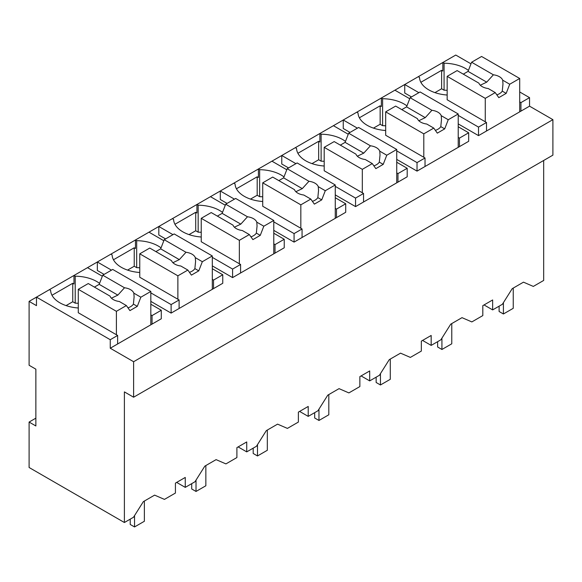 <?xml version="1.0" encoding="UTF-8"?>
<svg xmlns="http://www.w3.org/2000/svg" width="582" height="582" viewBox="0 0 582 582"><rect width="100%" height="100%" fill="white"/><g stroke="black" fill="none" stroke-linecap="round" stroke-linejoin="round"><path stroke-width="0.87" d="M543.675 160.472L543.675 280.444L533.323 286.424L523.487 282.161L512.211 288.672L502.375 304.291L492.648 309.9L492.648 299.963L482.813 305.645L482.813 315.582L471.842 321.919L462.006 317.656L450.73 324.167L440.894 339.786L431.175 345.395L431.175 335.458L425.638 338.651L421.332 341.139L421.332 351.077L410.361 357.413L400.525 353.15L389.249 359.661L379.413 375.281L369.694 380.89L369.694 370.952L364.157 374.146L359.858 376.634L359.858 386.572L348.887 392.908L339.044 388.645L327.775 395.156L317.939 410.776L308.213 416.385L308.213 406.447L298.377 412.129L298.377 422.066L287.406 428.403L277.57 424.14L266.294 430.651L256.458 446.27L246.732 451.879L246.732 441.942L236.896 447.623L236.896 457.561L225.925 463.898L216.089 459.635L204.813 466.146L194.977 481.765L185.258 487.374L185.258 477.436L175.422 483.118L175.422 493.056L164.444 499.392L154.608 495.129L143.339 501.64L133.496 517.26L124.395 522.512L29.1 467.499L29.1 422.066L35.866 425.966L35.866 369.177L29.1 365.27L29.1 301.381L36.477 305.645L36.477 297.126L29.1 301.381M150.825 304.219L161.279 310.257L161.279 318.776L110.253 348.232L133.613 361.72L133.613 397.215L552.9 155.147L552.9 119.652L529.54 106.164L529.54 97.645L519.704 91.963M470.983 63.838L455.764 55.05L36.477 297.126L110.253 339.713L110.253 348.232M133.613 397.215L124.395 391.89L124.395 522.512M492.648 309.9L484.042 304.932M99.558 283.383A31.515 18.195 0 0 0 75.209 276.181L73.979 275.468L73.979 283.987L72.75 283.281L51.987 295.263M552.9 119.652L133.613 361.72M529.54 106.164L478.513 135.621L458.223 123.908M411.496 96.932L404.737 93.025L404.737 84.514L418.873 92.676M468.43 70.415A31.515 18.195 0 0 0 444.081 63.212L442.851 62.507L442.851 71.026L441.622 70.313L420.866 82.295M273.787 233.229L284.234 239.267L284.234 247.787L232.596 277.599L212.306 265.887M165.586 238.911L158.821 235.004L158.821 226.485L172.963 234.655M222.52 212.394A31.515 18.195 0 0 0 198.164 205.191L196.934 204.478L196.934 212.997L195.705 212.292L174.949 224.274M359.385 117.79L380.148 105.808L381.377 106.513L381.377 98.002L382.607 98.707L382.607 125.683L380.148 124.264L373.462 128.12M458.223 126.745L468.677 132.783L468.677 141.302L417.032 171.115L396.742 159.403M350.022 132.427L343.256 128.52L343.256 120.001L357.399 128.171M297.904 153.284L318.667 141.302L319.896 142.008L319.896 133.489L321.126 134.202L321.126 161.178L318.667 159.759L311.988 163.615M396.742 162.24L407.196 168.278L407.196 176.797L355.551 206.61L335.268 194.897M288.541 167.922L281.775 164.015L281.775 155.496L295.918 163.666M212.306 279.375L213.536 280.088L222.761 274.762L222.761 283.281L171.115 313.094L150.825 301.381M104.105 274.406L97.34 270.499L97.34 261.98L111.482 270.143M161.039 247.888A31.515 18.195 0 0 0 136.69 240.686L135.46 239.973L135.46 248.492L134.231 247.787L113.468 259.768M335.268 197.735L345.715 203.773L345.715 212.292L294.077 242.105L273.787 230.392M227.06 203.416L220.302 199.51L220.302 190.991L234.437 199.16M283.994 176.899A31.515 18.195 0 0 0 259.645 169.697L258.415 168.984L258.415 177.503L257.186 176.797L236.43 188.779M529.54 97.645L520.934 102.614L520.934 111.133M519.704 101.901L520.934 102.614M185.258 487.374L176.652 482.405M246.732 451.879L238.125 446.911M308.213 416.385L299.606 411.416M369.694 380.89L361.087 375.921M431.175 345.395L422.561 340.426M49.39 289.669L50.619 290.382A31.515 18.195 0 0 0 78.286 307.994M72.75 283.281L72.75 301.738L66.072 305.594M72.75 301.738L75.209 303.157L75.209 276.181M102.337 276.224L87.504 267.662M161.279 310.257L152.055 315.582L152.055 324.101M117.629 343.977L117.629 335.458L110.253 339.713M478.513 135.621L478.513 127.102L486.501 122.489L486.501 131.008M478.513 127.102L458.223 115.389M418.262 76.7L419.491 77.413A31.515 18.195 0 0 0 447.158 95.026M441.622 70.313L441.622 88.77L434.943 92.625M441.622 88.77L444.081 90.188L444.081 63.212M225.292 205.235L210.466 196.672M284.234 239.267L275.017 244.593L275.017 253.112M232.596 277.599L232.596 269.08L240.584 264.468L240.584 272.987M232.596 269.08L212.306 257.368M172.345 218.679L173.574 219.392A31.515 18.195 0 0 0 201.241 237.005M195.705 212.292L195.705 230.748L189.026 234.604M195.705 230.748L198.164 232.167L198.164 205.191M380.148 105.808L380.148 124.264M409.728 98.751L394.902 90.188M468.677 132.783L459.453 138.109L459.453 146.628M417.032 171.115L417.032 162.596L425.027 157.984L425.027 166.503M417.032 162.596L396.742 150.883M356.781 112.195L358.01 112.908A31.515 18.195 0 0 0 385.677 130.521M318.667 141.302L318.667 159.759M348.254 134.246L333.421 125.683M407.196 168.278L397.972 173.603L397.972 182.122M355.551 206.61L355.551 198.091L363.546 193.479L363.546 201.998M355.551 198.091L335.268 186.378M295.307 147.69L296.536 148.403A31.515 18.195 0 0 0 324.196 166.016M213.536 280.088L213.536 288.607M171.115 313.094L171.115 304.575L179.111 299.963L179.111 308.482M171.115 304.575L150.825 292.862M110.864 254.174L112.093 254.887A31.515 18.195 0 0 0 139.76 272.5M134.231 247.787L134.231 266.243L127.553 270.099M134.231 266.243L136.69 267.662L136.69 240.686M222.761 274.762L212.306 268.724M163.818 240.73L148.985 232.167M286.773 169.74L271.94 161.178M345.715 203.773L336.498 209.098L336.498 217.617M294.077 242.105L294.077 233.586L302.065 228.973L302.065 237.492M294.077 233.586L273.787 221.873M233.826 183.185L235.055 183.897A31.515 18.195 0 0 0 262.722 201.51M257.186 176.797L257.186 195.254L250.507 199.109M257.186 195.254L259.645 196.672L259.645 169.697M447.158 90.319A31.515 18.195 0 0 0 444.081 90.188M117.629 335.458L78.286 312.738L78.286 289.312L88.26 283.55L110.034 296.129A12.171 7.028 0 0 0 113.323 299.606A12.171 7.028 0 0 0 119.354 301.505L126.374 305.557L129.924 310.613L137.301 306.35L133.402 304.095L134.107 296.944L133.831 293.146A12.171 7.028 0 0 0 130.543 289.669A12.171 7.028 0 0 0 124.512 287.77L102.738 275.199L99.187 284.343L94.408 287.101M35.866 418.16L29.1 422.066M78.286 303.287A31.515 18.195 0 0 0 75.209 303.157M150.825 314.869L152.055 315.582M486.501 122.489L447.158 99.769L447.158 76.344L457.132 70.589L478.913 83.161A12.171 7.028 0 0 0 482.202 86.638A12.171 7.028 0 0 0 488.225 88.537L495.246 92.596L498.796 97.645L506.173 93.382L502.273 91.127L502.979 83.975L502.703 80.178A12.171 7.028 0 0 0 499.414 76.7A12.171 7.028 0 0 0 493.391 74.802L471.609 62.23L468.059 71.375L463.279 74.14M273.787 243.88L275.017 244.593M201.241 232.298A31.515 18.195 0 0 0 198.164 232.167M240.584 264.468L201.241 241.748L201.241 218.323L211.215 212.561L232.996 225.139A12.171 7.028 0 0 0 236.285 228.617A12.171 7.028 0 0 0 242.308 230.516L249.336 234.568L252.886 239.624L260.263 235.361L256.356 233.106L257.062 225.954L256.786 222.157A12.171 7.028 0 0 0 253.497 218.679A12.171 7.028 0 0 0 247.474 216.78L225.692 204.209L222.142 213.354L217.362 216.111M385.677 125.814A31.515 18.195 0 0 0 382.607 125.683M406.956 105.909A31.515 18.195 0 0 0 382.607 98.707M458.223 137.396L459.453 138.109M425.027 157.984L385.677 135.264L385.677 111.839L395.651 106.084L417.432 118.655A12.171 7.028 0 0 0 420.721 122.133A12.171 7.028 0 0 0 426.744 124.031L433.772 128.091L437.322 133.14L444.699 128.877L440.792 126.621L441.498 119.47L441.221 115.672A12.171 7.028 0 0 0 437.933 112.195A12.171 7.028 0 0 0 431.909 110.296L410.128 97.725L406.578 106.87L401.798 109.627M324.196 161.309A31.515 18.195 0 0 0 321.126 161.178M345.475 141.404A31.515 18.195 0 0 0 321.126 134.202M396.742 172.89L397.972 173.603M363.546 193.479L324.196 170.759L324.196 147.333L334.177 141.579L355.951 154.15A12.171 7.028 0 0 0 359.24 157.627A12.171 7.028 0 0 0 365.27 159.526L372.291 163.586L375.841 168.635L383.218 164.371L379.311 162.116L380.024 154.965L379.74 151.167A12.171 7.028 0 0 0 376.452 147.69A12.171 7.028 0 0 0 370.428 145.791L348.654 133.22L345.104 142.364L340.325 145.122M139.76 267.793A31.515 18.195 0 0 0 136.69 267.662M179.111 299.963L139.76 277.243L139.76 253.817L149.741 248.056L171.515 260.634A12.171 7.028 0 0 0 174.804 264.112A12.171 7.028 0 0 0 180.827 266.01L187.855 270.063L191.405 275.119L198.782 270.856L194.875 268.6L195.588 261.449L195.305 257.651A12.171 7.028 0 0 0 192.016 254.174A12.171 7.028 0 0 0 185.993 252.275L164.211 239.704L160.668 248.849L155.889 251.606M335.268 208.385L336.498 209.098M262.722 196.803A31.515 18.195 0 0 0 259.645 196.672M302.065 228.973L262.722 206.254L262.722 182.828L272.696 177.074L294.477 189.645A12.171 7.028 0 0 0 297.766 193.122A12.171 7.028 0 0 0 303.789 195.021L310.81 199.073L314.36 204.129L321.737 199.866L317.837 197.611L318.543 190.46L318.267 186.662A12.171 7.028 0 0 0 314.978 183.185A12.171 7.028 0 0 0 308.947 181.286L287.173 168.715L283.623 177.859L278.843 180.616M519.704 111.839L519.704 78.475L481.583 56.469L471.609 62.23M519.704 78.475L509.723 84.237L502.703 80.178M509.723 84.237L506.173 93.382M495.246 92.596L485.272 98.351L485.272 121.776M485.272 98.351L447.158 76.344M493.391 74.802L486.719 82.149L480.303 85.219M486.719 82.149L468.059 71.375M496.846 94.866A12.171 7.028 0 0 0 502.273 91.127M458.223 147.333L458.223 113.97L420.102 91.963L410.128 97.725M458.223 113.97L448.249 119.732L441.221 115.672M448.249 119.732L444.699 128.877M433.772 128.091L423.798 133.845L423.798 157.271M423.798 133.845L385.677 111.839M431.909 110.296L425.238 117.644L418.822 120.714M425.238 117.644L406.578 106.87M435.372 130.361A12.171 7.028 0 0 0 440.792 126.621M396.742 182.828L396.742 149.465L358.628 127.458L348.654 133.22M396.742 149.465L386.768 155.227L379.74 151.167M386.768 155.227L383.218 164.371M372.291 163.586L362.317 169.34L362.317 192.766M362.317 169.34L324.196 147.333M370.428 145.791L363.757 153.139L357.341 156.209M363.757 153.139L345.104 142.364M373.891 165.855A12.171 7.028 0 0 0 379.311 162.116M335.268 218.323L335.268 184.96L297.147 162.953L287.173 168.715M335.268 184.96L325.287 190.721L318.267 186.662M325.287 190.721L321.737 199.866M310.81 199.073L300.836 204.835L300.836 228.26M300.836 204.835L262.722 182.828M308.947 181.286L302.284 188.633L295.867 191.704M302.284 188.633L283.623 177.859M312.41 201.35A12.171 7.028 0 0 0 317.837 197.611M273.787 253.817L273.787 220.454L235.666 198.447L225.692 204.209M273.787 220.454L263.813 226.216L256.786 222.157M263.813 226.216L260.263 235.361M249.336 234.568L239.355 240.33L239.355 263.755M239.355 240.33L201.241 218.323M247.474 216.78L240.803 224.128L234.386 227.198M240.803 224.128L222.142 213.354M250.937 236.845A12.171 7.028 0 0 0 256.356 233.106M212.306 289.312L212.306 255.949L174.193 233.942L164.211 239.704M212.306 255.949L202.332 261.711L195.305 257.651M202.332 261.711L198.782 270.856M187.855 270.063L177.881 275.824L177.881 299.25M177.881 275.824L139.76 253.817M185.993 252.275L179.321 259.623L172.905 262.693M179.321 259.623L160.668 248.849M189.456 272.34A12.171 7.028 0 0 0 194.875 268.6M150.825 324.807L150.825 291.444L112.712 269.437L102.738 275.199M150.825 291.444L140.851 297.206L133.831 293.146M140.851 297.206L137.301 306.35M126.374 305.557L116.4 311.319L116.4 334.745M116.4 311.319L78.286 289.312M124.512 287.77L117.848 295.118L111.431 298.188M117.848 295.118L99.187 284.343M127.975 307.834A12.171 7.028 0 0 0 133.402 304.095M513.244 288.075L513.244 308.307L503.408 313.982L499.109 311.501L499.109 306.176M503.408 313.982L503.408 302.64M451.77 323.57L451.77 343.802L441.927 349.476L437.628 346.996L437.628 341.67M441.927 349.476L441.927 338.135M390.289 359.065L390.289 379.297L380.453 384.971L376.147 382.49L376.147 377.165M380.453 384.971L380.453 373.629M328.808 394.56L328.808 414.784L318.972 420.466L314.673 417.985L314.673 412.66M318.972 420.466L318.972 409.124M267.327 430.054L267.327 450.279L257.491 455.961L253.192 453.48L253.192 448.155M257.491 455.961L257.491 444.619M205.853 465.549L205.853 485.774L196.018 491.455L191.711 488.975L191.711 483.649M196.018 491.455L196.018 480.114M144.372 501.044L144.372 521.268L134.537 526.95L130.23 524.469L130.23 519.144M134.537 526.95L134.537 515.608"/></g></svg>
